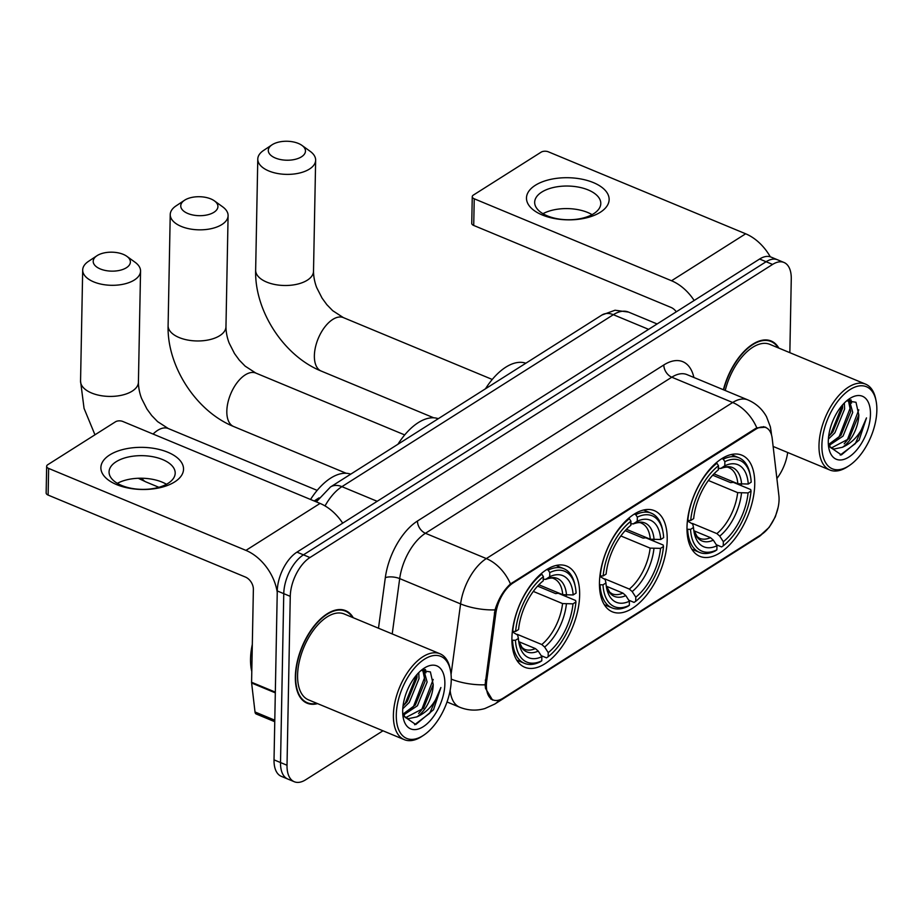 <?xml version="1.0" encoding="UTF-8"?>
<svg xmlns="http://www.w3.org/2000/svg" width="923" height="923" viewBox="0 0 923 923"><rect width="100%" height="100%" fill="white"/><g stroke="black" fill="none" stroke-linecap="round" stroke-linejoin="round"><path stroke-width="1.38" d="M667.191 539.77A54.769 28.786 112.6 0 0 654.338 510.65A54.769 28.786 112.6 0 0 618.964 528.706A54.769 28.786 112.6 0 0 599.454 582.69A54.769 28.786 112.6 0 0 612.307 611.811A54.769 28.786 112.6 0 0 647.681 593.754A54.769 28.786 112.6 0 0 667.191 539.77M579.644 595.231A54.769 28.786 112.6 0 0 566.791 566.111A54.769 28.786 112.6 0 0 531.417 584.167A54.769 28.786 112.6 0 0 511.907 638.151A54.769 28.786 112.6 0 0 524.76 667.271A54.769 28.786 112.6 0 0 560.134 649.215A54.769 28.786 112.6 0 0 579.644 595.231M754.737 484.31A54.769 28.786 112.6 0 0 741.884 455.189A54.769 28.786 112.6 0 0 706.51 473.245A54.769 28.786 112.6 0 0 687 527.218A54.769 28.786 112.6 0 0 699.865 556.338A54.769 28.786 112.6 0 0 735.227 538.282A54.769 28.786 112.6 0 0 754.737 484.31M779.07 499.631A27.898 14.664 112.6 0 0 778.885 495.628L772.193 438.402A27.898 14.664 112.6 0 0 765.825 427.568A27.898 14.664 112.6 0 0 755.579 429.333L513.188 582.898A27.898 14.664 112.6 0 0 495.813 613.495L486.733 680.724A27.898 14.664 112.6 0 0 492.94 699.888A27.898 14.664 112.6 0 0 503.185 698.123L761.348 534.567A27.898 14.664 112.6 0 0 779.07 499.631M314.201 500.981A31.001 16.291 -67.4 0 1 315.493 500.116L319.035 497.866M778.85 348.109A50.119 26.34 112.6 0 0 771.167 341.002A50.119 26.34 112.6 0 0 723.401 389.737M353.255 617.741A50.119 26.34 112.6 0 0 345.571 610.634A50.119 26.34 112.6 0 0 313.197 627.155A50.119 26.34 112.6 0 0 295.348 676.547A50.119 26.34 112.6 0 0 307.105 703.199A50.119 26.34 112.6 0 0 317.57 703.626M492.547 700.061L485.533 688.42L485.094 684.797L495.016 609.895C498.432 598.923 503.577 590.282 510.465 583.947L755.106 428.791L756.814 427.88L765.698 427.176M789.846 352.678L791.265 278.954A31.001 16.291 112.6 0 0 783.985 262.467L770.993 257.067A31.001 16.291 112.6 0 0 759.606 259.028L296.952 552.139A31.001 16.291 112.6 0 0 277.269 590.951L274.027 759.848L280.523 762.548A31.001 16.291 112.6 0 0 287.791 779.035A31.001 16.291 112.6 0 1 280.523 762.548L283.765 593.651L280.523 762.548L287.018 765.248A31.001 16.291 112.6 0 0 294.287 781.735A31.001 16.291 112.6 0 0 305.675 779.773L382.976 730.797M296.952 552.139L303.448 554.838A31.001 16.291 112.6 0 0 283.765 593.651A31.001 16.291 112.6 0 1 303.448 554.838L766.102 261.728L303.448 554.838L309.943 557.538A31.001 16.291 112.6 0 0 290.26 596.35L287.018 765.248M777.489 259.767A31.001 16.291 112.6 0 0 766.102 261.728A31.001 16.291 112.6 0 1 777.489 259.767M776.889 478.518A31.001 16.291 112.6 0 0 787.665 452.489M783.985 262.467A31.001 16.291 112.6 0 0 772.597 264.428L309.943 557.538M274.027 759.848A31.001 16.291 112.6 0 0 281.296 776.335L294.287 781.735M535.328 185.292A41.339 21.067 -178.9 0 1 593.374 182.592A41.339 21.067 -178.9 0 1 600.285 212.278A41.339 21.067 -178.9 0 1 542.251 214.978A41.339 21.067 -178.9 0 1 535.328 185.292M593.708 213.686A33.066 16.856 1.1 0 0 600.792 203.522A33.066 16.856 1.1 0 0 578.698 187.15A33.066 16.856 1.1 0 0 541.743 192.099A33.066 16.856 1.1 0 0 534.671 202.252A33.066 16.856 1.1 0 0 556.754 218.636A33.066 16.856 1.1 0 0 593.708 213.686M542.955 213.698A33.066 16.856 -178.9 0 1 592.07 214.644M770.29 256.813A41.339 28.163 -122.4 0 0 745.669 233.796L548.366 151.822A5.169 2.631 1.1 0 0 541.109 152.168L473.372 195.076A5.169 2.631 1.1 0 0 472.264 196.668A5.169 2.631 1.1 0 0 474.237 198.791L473.718 225.454L671.021 307.428A10.338 7.038 57.6 0 1 676.305 311.812M694.165 300.494A41.339 28.163 -122.4 0 0 671.54 280.754L474.237 198.791M473.718 225.454A5.169 2.631 -178.9 0 1 471.745 223.331L472.264 196.668M821.897 445.174A44.431 23.352 112.6 0 0 849.287 465.573A44.431 23.352 112.6 0 0 876.85 410.354A44.431 23.352 112.6 0 0 876.1 401.02A44.431 23.352 112.6 0 0 846.495 392.148A44.431 23.352 112.6 0 0 821.897 445.174M876.1 401.02L875.719 399.105A46.508 24.436 112.6 0 0 865.589 384.141A46.508 24.436 112.6 0 0 835.557 399.474A46.508 24.436 112.6 0 0 818.989 445.301A46.508 24.436 112.6 0 0 829.904 470.038A46.508 24.436 112.6 0 0 847.649 466.657L849.287 465.573M844.372 402.97L844.603 409.027L834.888 432.772L828.369 439.14M842.63 404.828L842.572 408.185L832.858 431.929L828.623 436.475M849.31 400.017L852.725 412.396L843.011 436.141L828.485 445.821M848.329 400.236L850.694 411.554L840.98 435.298L828.369 444.632M828.508 446.028L841.384 454.901L859.105 440.109L866.489 417.9C861.863 432.483 853.844 442.267 842.411 447.274A25.832 13.58 112.6 0 0 858.817 414.923L849.102 438.667L831.115 448.082M842.411 447.274L833.804 449.074L828.485 445.844M870.458 414.404A34.105 17.918 112.6 0 0 849.541 398.678A34.105 17.918 112.6 0 0 828.289 441.125A34.105 17.918 112.6 0 0 828.889 448.405A34.105 17.918 112.6 0 0 851.629 455.051A34.105 17.918 112.6 0 0 870.458 414.404M858.817 414.923L855.99 402.278L846.691 400.824M778.158 347.821A49.6 26.063 112.6 0 0 770.97 341.475A49.6 26.063 112.6 0 0 723.667 389.852M865.589 384.141L769.782 344.337A46.508 24.436 112.6 0 0 725.236 390.498M866.489 417.9L855.321 443.64L840.195 455.085M858.782 409.824L847.199 440.271L844.176 443.801M850.129 399.913L850.337 401.055M850.648 406.847L839.076 436.891L836.053 440.433M829.939 445.59L828.854 446.259M842.445 405.047L830.954 433.522L828.635 436.302M851.041 399.901L851.56 403.12M272.262 144.669A18.598 9.484 1.1 0 0 272.008 144.83A18.598 9.484 1.1 0 0 275.55 158.098A18.598 9.484 1.1 0 0 301.498 156.806A18.598 9.484 1.1 0 0 301.971 145.407A18.598 9.484 1.1 0 0 272.262 144.669M301.971 145.407L310.186 151.337A28.936 14.745 -178.9 0 1 315.643 160.187A28.936 14.745 -178.9 0 1 309.447 169.071A28.936 14.745 -178.9 0 1 277.108 173.409A28.936 14.745 -178.9 0 1 257.782 159.068A28.936 14.745 -178.9 0 1 263.574 150.449L272.008 144.83M713.975 473.845L737.835 483.756L748.253 484.033A44.431 23.352 112.6 0 0 724.797 465.769L724.878 461.662L723.286 459.192L721.855 458.604M712.706 475.195L730.67 482.648L733.324 482.337L750.699 489.559L751.034 491.048A49.196 25.844 112.6 0 1 723.263 545.816L721.601 546.935L716.283 544.72M687.623 529.514A51.261 26.929 112.6 0 0 699.588 552.427A51.261 26.929 112.6 0 0 715.21 550.985L716.871 549.866A49.196 25.844 112.6 0 1 690.542 529.375L687 529.248M687.45 520.48L690.704 520.48A49.196 25.844 112.6 0 1 718.486 465.711L716.894 463.242A51.261 26.929 112.6 0 0 687.797 520.618M716.894 463.242L716.086 462.908M748.253 484.033L751.207 482.152A49.196 25.844 112.6 0 0 750.457 476.164L750.076 474.249A51.261 26.929 112.6 0 0 738.908 457.75A51.261 26.929 112.6 0 0 723.286 459.192M750.457 476.164A49.196 25.844 112.6 0 0 724.878 461.662M690.542 529.375L693.496 527.495A44.431 23.352 112.6 0 0 694.142 532.502A44.431 23.352 112.6 0 0 716.952 545.758L716.871 549.866M718.486 465.711L718.406 469.819A44.431 23.352 112.6 0 0 693.669 518.611L690.704 520.48M716.952 545.758L713.341 540.163L710.502 537.659L693.946 530.783M687.404 520.918L692.735 524.114L693.496 527.495M724.797 465.769L720.678 468.503C724.913 466.992 727.682 466.726 728.985 467.73A38.235 20.087 112.6 0 1 737.835 483.756M741.642 484.344A39.747 20.883 112.6 0 0 721.036 468.307L718.14 468.423M525.845 363.224A56.834 29.871 112.6 0 0 485.475 388.791M723.263 545.816L723.344 541.709A44.431 23.352 112.6 0 0 748.08 492.917L751.034 491.048M692.388 523.433L716.883 533.609L719.732 536.113L723.344 541.709M748.08 492.917L737.662 492.64L708.403 480.491M184.715 200.129A18.598 9.484 1.1 0 0 184.462 200.303A18.598 9.484 1.1 0 0 188.004 213.559A18.598 9.484 1.1 0 0 213.951 212.278A18.598 9.484 1.1 0 0 214.424 200.879A18.598 9.484 1.1 0 0 184.715 200.129M214.424 200.879L222.639 206.81A28.936 14.745 -178.9 0 1 228.096 215.647A28.936 14.745 -178.9 0 1 221.901 224.531A28.936 14.745 -178.9 0 1 189.561 228.869A28.936 14.745 -178.9 0 1 170.236 214.54A28.936 14.745 -178.9 0 1 176.028 205.91L184.462 200.303M626.429 529.306L650.288 539.217L660.706 539.494A44.431 23.352 112.6 0 0 637.251 521.241L637.332 517.122L635.739 514.665L634.309 514.065M625.159 530.656L643.123 538.121L645.777 537.797L663.152 545.02L663.487 546.508A49.196 25.844 112.6 0 1 635.716 601.288L634.055 602.396L628.736 600.192M600.077 584.974A51.261 26.929 112.6 0 0 612.03 607.888A51.261 26.929 112.6 0 0 627.663 606.446L629.324 605.338A49.196 25.844 112.6 0 1 602.984 584.836L599.442 584.709M599.904 575.94L603.157 575.952A49.196 25.844 112.6 0 1 630.94 521.172L629.348 518.714A51.261 26.929 112.6 0 0 600.25 576.09M629.348 518.714L628.54 518.38M660.706 539.494L663.66 537.624A49.196 25.844 112.6 0 0 662.91 531.625L662.529 529.71A51.261 26.929 112.6 0 0 651.361 513.223A51.261 26.929 112.6 0 0 635.739 514.665M662.91 531.625A49.196 25.844 112.6 0 0 637.332 517.122M602.984 584.836L605.95 582.967A44.431 23.352 112.6 0 0 606.596 587.974A44.431 23.352 112.6 0 0 629.405 601.219L629.324 605.338M630.94 521.172L630.859 525.291A44.431 23.352 112.6 0 0 606.123 574.071L603.157 575.952M629.405 601.219L625.794 595.623L622.944 593.12L606.399 586.243M599.858 576.379L605.188 579.586L605.95 582.967M637.251 521.241L633.132 523.976C637.366 522.453 640.135 522.199 641.439 523.191A38.235 20.087 112.6 0 1 650.288 539.217M654.095 539.817A39.747 20.883 112.6 0 0 633.49 523.768L630.594 523.895M438.298 418.684A56.834 29.871 112.6 0 0 397.928 444.263M635.716 601.288L635.785 597.169A44.431 23.352 112.6 0 0 660.533 548.377L663.487 546.508M604.842 578.894L629.336 589.07L632.186 591.574L635.785 597.169M660.533 548.377L650.115 548.112L620.856 535.951M97.169 255.59A18.598 9.484 1.1 0 0 96.915 255.763A18.598 9.484 1.1 0 0 100.457 269.02A18.598 9.484 1.1 0 0 126.405 267.739A18.598 9.484 1.1 0 0 126.878 256.34A18.598 9.484 1.1 0 0 97.169 255.59M126.878 256.34L135.093 262.27A28.936 14.745 -178.9 0 1 140.55 271.108A28.936 14.745 -178.9 0 1 134.354 280.004A28.936 14.745 -178.9 0 1 102.015 284.33A28.936 14.745 -178.9 0 1 82.689 270.001A28.936 14.745 -178.9 0 1 88.47 261.371L96.915 255.763M538.882 584.778L562.73 594.689L573.148 594.954A44.431 23.352 112.6 0 0 549.704 576.702L549.773 572.583L548.193 570.126L546.751 569.526M537.613 586.117L555.577 593.581L558.23 593.27L575.606 600.481L575.94 601.969A49.196 25.844 112.6 0 1 548.158 656.749L546.508 657.857L541.19 655.653M512.53 640.447A51.261 26.929 112.6 0 0 524.483 663.349A51.261 26.929 112.6 0 0 540.117 661.906L541.778 660.799A49.196 25.844 112.6 0 1 515.438 640.297L511.896 640.181M512.357 631.413L515.611 631.413A49.196 25.844 112.6 0 1 543.393 576.633L541.801 574.175A51.261 26.929 112.6 0 0 512.703 631.551M541.801 574.175L540.993 573.841M573.148 594.954L576.114 593.085A49.196 25.844 112.6 0 0 575.364 587.086L574.983 585.17A51.261 26.929 112.6 0 0 563.815 568.683A51.261 26.929 112.6 0 0 548.193 570.126M575.364 587.086A49.196 25.844 112.6 0 0 549.773 572.583M515.438 640.297L518.403 638.428A44.431 23.352 112.6 0 0 519.049 643.435A44.431 23.352 112.6 0 0 541.847 656.68L541.778 660.799M543.393 576.633L543.312 580.752A44.431 23.352 112.6 0 0 518.564 629.544L515.611 631.413M541.847 656.68L538.247 651.096L535.398 648.581L518.853 641.704M512.311 631.84L517.641 635.047L518.403 638.428M549.704 576.702L545.585 579.436C549.82 577.913 552.589 577.66 553.892 578.663A38.235 20.087 112.6 0 1 562.73 594.689M566.549 595.277A39.747 20.883 112.6 0 0 545.943 579.24L543.047 579.356M350.752 474.157A56.834 29.871 112.6 0 0 310.543 499.47M548.158 656.749L548.239 652.63A44.431 23.352 112.6 0 0 572.987 603.85L575.94 601.969M517.295 634.355L541.789 644.531L544.639 647.046L548.239 652.63M572.987 603.85L562.569 603.573L533.298 591.412M109.733 454.924A41.339 21.067 -178.9 0 1 167.767 452.224A41.339 21.067 -178.9 0 1 174.689 481.91A41.339 21.067 -178.9 0 1 116.644 484.61A41.339 21.067 -178.9 0 1 109.733 454.924M168.113 483.317A33.066 16.856 1.1 0 0 175.197 473.153A33.066 16.856 1.1 0 0 153.103 456.77A33.066 16.856 1.1 0 0 116.148 461.731A33.066 16.856 1.1 0 0 109.064 471.884A33.066 16.856 1.1 0 0 131.158 488.267A33.066 16.856 1.1 0 0 168.113 483.317M117.359 483.329A33.066 16.856 -178.9 0 1 166.475 484.275M342.687 523.156A41.339 28.163 -122.4 0 0 320.062 503.427L122.759 421.453A5.169 2.631 1.1 0 0 115.502 421.788L47.765 464.707A5.169 2.631 1.1 0 0 46.658 466.3A5.169 2.631 1.1 0 0 48.631 468.423L48.123 495.086L245.426 577.06A10.338 7.038 57.6 0 1 253.375 589.312L251.587 682.27L275.319 692.123M277.235 592.231A41.339 28.163 -122.4 0 0 245.933 550.385L48.631 468.423M48.123 495.086A5.169 2.631 -178.9 0 1 46.15 492.963L46.658 466.3M274.754 721.705L256.19 713.987A5.169 2.711 -67.4 0 1 255.013 711.979L251.621 683.008A5.169 2.711 -67.4 0 1 251.587 682.27M396.29 714.806A44.431 23.352 112.6 0 0 423.68 735.204A44.431 23.352 112.6 0 0 451.255 679.986A44.431 23.352 112.6 0 0 450.493 670.652A44.431 23.352 112.6 0 0 420.9 661.779A44.431 23.352 112.6 0 0 396.29 714.806M450.493 670.652L450.112 668.737A46.508 24.436 112.6 0 0 439.994 653.772A46.508 24.436 112.6 0 0 409.962 669.106A46.508 24.436 112.6 0 0 393.394 714.933A46.508 24.436 112.6 0 0 404.309 739.658A46.508 24.436 112.6 0 0 422.053 736.289L423.68 735.204M439.994 653.772L344.175 613.968A46.508 24.436 112.6 0 0 314.143 629.301A46.508 24.436 112.6 0 0 297.587 675.128A46.508 24.436 112.6 0 0 308.501 699.853L404.309 739.658M352.551 617.452A49.6 26.063 112.6 0 0 345.364 611.107A49.6 26.063 112.6 0 0 313.335 627.467A49.6 26.063 112.6 0 0 295.66 676.351A49.6 26.063 112.6 0 0 307.313 702.726A49.6 26.063 112.6 0 0 316.877 703.338M252.314 644.45A51.665 27.148 112.6 0 0 250.537 658.941A51.665 27.148 112.6 0 0 251.794 671.506M418.777 672.602L419.007 678.647L409.293 702.403L402.774 708.76M417.034 674.459L416.977 677.805L407.262 701.549L403.016 706.095M423.703 669.648L427.118 682.028L417.415 705.772L402.889 715.452M422.722 669.867L425.088 681.186L415.385 704.93L402.774 714.264M402.913 715.66L415.777 724.532L433.51 709.741L440.894 687.52C436.267 702.103 428.237 711.898 416.815 716.906A25.832 13.58 112.6 0 0 433.21 684.554L423.507 708.299L405.52 717.702M416.815 716.906L408.197 718.705L402.889 715.475M444.863 684.035A34.105 17.918 112.6 0 0 423.945 668.31A34.105 17.918 112.6 0 0 402.682 710.756A34.105 17.918 112.6 0 0 403.282 718.036A34.105 17.918 112.6 0 0 426.022 724.682A34.105 17.918 112.6 0 0 444.863 684.035M433.21 684.554L430.395 671.909L421.096 670.456M440.894 687.52L429.714 713.271L414.6 724.717M433.187 679.443L421.603 709.891L418.581 713.433M424.522 669.544L424.742 670.686M425.053 676.478L413.481 706.522L410.458 710.064M404.332 715.221L403.247 715.89M416.838 674.678L405.359 703.153L403.039 705.922M425.445 669.521L425.964 672.752M755.579 429.333L754.783 428.999M513.188 582.898L512.38 582.563M495.813 613.495L494.359 612.895M486.733 680.724L485.279 680.113M317.027 500.751L315.493 500.116M499.216 699.992A36.17 24.644 57.6 0 1 494.797 704.041L484.863 708.552C476.36 710.987 467.961 710.537 459.666 707.214A41.339 21.725 -67.4 0 1 450.147 690.346M510.465 583.947A36.17 24.644 -122.4 0 0 486.329 558.577L732.677 402.509A36.17 24.644 57.6 0 1 756.814 427.88M495.016 609.895A36.17 13.88 -172.3 0 1 460.589 603.907A41.339 21.725 -67.4 0 1 486.329 558.577L425.434 533.275A41.339 21.725 112.6 0 0 399.694 578.606L392.217 633.928M771.536 434.998L771.074 431.099A36.17 22.429 173.3 0 1 771.132 433.764M663.833 364.954A10.338 7.038 57.6 0 0 671.782 377.207L732.677 402.509A41.339 21.725 -67.4 0 1 747.849 399.901L686.954 374.6A41.339 21.725 112.6 0 0 671.782 377.207L425.434 533.275A10.338 7.038 57.6 0 1 417.484 521.01L663.833 364.954A51.665 27.148 -67.4 0 1 693.877 377.472M451.059 674.494L460.589 603.907L399.694 578.606A10.338 3.969 7.7 0 0 385.318 577.683A51.665 27.148 -67.4 0 1 417.484 521.01M485.094 684.797A36.17 13.88 -172.3 0 1 451.255 679.132M778.112 507.431L775.343 516.799L769.182 527.333L758.718 536.84A36.17 24.644 -122.4 0 0 761.971 534.152M378.488 628.217L385.318 577.683M772.597 264.428L759.606 259.028M290.26 596.35L277.269 590.951M316.324 501.87L330.515 486.963L601.946 315.008L615.041 310.232L628.517 312.078A41.339 21.725 112.6 0 0 613.345 314.697L648.615 329.349M601.946 315.008A20.664 14.076 57.6 0 1 613.345 314.697L341.914 486.652L377.195 501.304M330.515 486.963A20.664 14.076 57.6 0 1 341.914 486.652A41.339 21.725 112.6 0 0 325.034 505.908M671.54 280.754L745.669 233.796M307.313 280.188A28.936 14.745 1.1 0 0 313.508 271.304C313.578 279.588 316.289 286.707 316.866 287.93L322.058 298.106L326.834 304.659L332.707 310.693L343.368 317.604A28.936 15.206 -67.4 0 0 332.753 319.439A28.936 15.206 -67.4 0 0 314.374 355.655A28.936 15.206 -67.4 0 0 321.169 371.046C283.742 355.955 254.46 310.728 255.648 270.197A28.936 14.745 1.1 0 0 274.973 284.526A28.936 14.745 1.1 0 0 307.313 280.188M693.761 530.206A39.747 20.883 112.6 0 0 713.341 540.163M693.761 530.16L697.269 536.736L699.646 538.351A38.235 20.087 112.6 0 0 710.502 537.659M719.732 536.113A39.747 20.883 112.6 0 0 741.481 493.24M716.883 533.609A38.235 20.087 112.6 0 0 737.662 492.64M219.766 335.66A28.936 14.745 1.1 0 0 225.962 326.765C226.02 335.061 228.742 342.168 229.319 343.391L234.511 353.567L239.288 360.12L245.16 366.154L255.821 373.065A28.936 15.206 -67.4 0 0 245.206 374.9A28.936 15.206 -67.4 0 0 226.827 411.127A28.936 15.206 -67.4 0 0 233.623 426.507C196.195 411.416 166.913 366.189 168.101 325.657A28.936 14.745 1.1 0 0 187.427 339.987A28.936 14.745 1.1 0 0 219.766 335.66M622.944 593.12A38.235 20.087 112.6 0 1 612.099 593.812L609.722 592.208L606.215 585.62A39.747 20.883 112.6 0 0 625.794 595.623M632.186 591.574A39.747 20.883 112.6 0 0 653.922 548.7M629.336 589.07A38.235 20.087 112.6 0 0 650.115 548.112M94.965 434.814L84.051 408.37L80.555 381.118A28.936 14.745 1.1 0 0 99.88 395.448A28.936 14.745 1.1 0 0 132.22 391.121A28.936 14.745 1.1 0 0 138.415 382.226C138.473 390.521 141.196 397.64 141.773 398.851L146.953 409.039L151.741 415.581L157.602 421.626L168.274 428.526A28.936 15.206 -67.4 0 0 157.648 430.36A28.936 15.206 -67.4 0 0 153.091 434.052M158.871 487.298L146.076 481.979A28.936 15.206 -67.4 0 1 141.854 478.229M518.668 641.139A39.747 20.883 112.6 0 0 538.247 651.096M518.668 641.093L522.176 647.669L524.552 649.284A38.235 20.087 112.6 0 0 535.398 648.581M544.639 647.046A39.747 20.883 112.6 0 0 566.376 604.173M541.789 644.531A38.235 20.087 112.6 0 0 562.569 603.573M245.933 550.385L320.062 503.427M275.308 692.85L251.621 683.008M255.013 711.979L274.789 720.194M765.825 427.568L763.563 426.634M492.94 699.888L490.678 698.953M771.074 431.099L770.336 426.772L766.517 416.711C762.236 409.016 756.018 403.409 747.849 399.901M494.797 704.041L758.718 536.84M459.666 707.214L447.02 701.965M628.517 312.078L657.118 323.961M773.128 446.444L829.904 470.038M767.486 340.033L770.97 341.475M255.648 270.197L257.782 159.068M433.718 417.807L321.169 371.046M691.846 549.208L699.588 552.427M731.166 454.543L738.908 457.75M313.508 271.304L315.643 160.187M492.259 379.457L343.368 317.604M168.101 325.657L170.236 214.54M346.171 473.268L233.623 426.507M604.288 604.669L612.03 607.888M643.619 510.004L651.361 513.223M225.962 326.765L228.096 215.647M404.701 434.918L255.821 373.065M80.555 381.118L82.689 270.001M516.742 660.141L524.483 663.349M556.073 565.464L563.815 568.683M138.415 382.226L140.55 271.108M146.076 481.979L138.265 478.264M317.154 490.378L168.274 428.526M303.829 701.272L307.313 702.726M341.879 609.665L345.364 611.107"/></g></svg>
